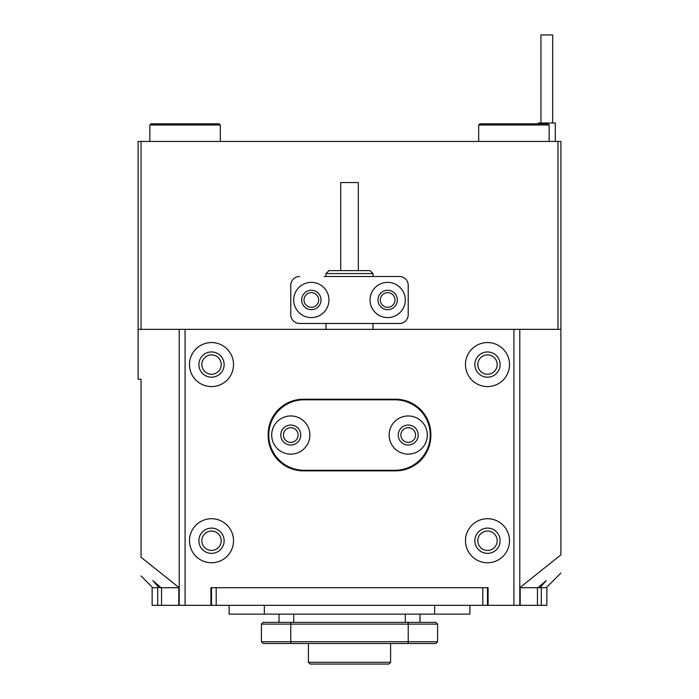 <?xml version="1.0" encoding="UTF-8"?>
<svg xmlns="http://www.w3.org/2000/svg" width="699" height="699" viewBox="0 0 699 699"><rect width="100%" height="100%" fill="white"/><g stroke="black" fill="none" stroke-linecap="round" stroke-linejoin="round"><path stroke-width="1.05" d="M395.005 299.976A7.34 7.34 0 0 0 387.665 292.636A7.34 7.34 0 0 0 380.326 299.976A7.34 7.34 0 0 0 387.665 307.315A7.34 7.34 0 0 0 395.005 299.976M318.674 299.976A7.34 7.34 0 0 0 311.335 292.636A7.34 7.34 0 0 0 303.995 299.976A7.34 7.34 0 0 0 311.335 307.315A7.34 7.34 0 0 0 318.674 299.976M221.199 540.738A9.69 9.69 0 0 0 211.509 531.048A9.69 9.69 0 0 0 201.819 540.738A9.69 9.69 0 0 0 211.509 550.428A9.69 9.69 0 0 0 221.199 540.738M221.199 364.572A9.69 9.69 0 0 0 211.509 354.882A9.69 9.69 0 0 0 201.819 364.572A9.69 9.69 0 0 0 211.509 374.262A9.69 9.69 0 0 0 221.199 364.572M497.181 364.572A9.69 9.69 0 0 0 487.491 354.882A9.69 9.69 0 0 0 477.801 364.572A9.69 9.69 0 0 0 487.491 374.262A9.69 9.69 0 0 0 497.181 364.572M497.181 540.738A9.69 9.69 0 0 0 487.491 531.048A9.69 9.69 0 0 0 477.801 540.738A9.69 9.69 0 0 0 487.491 550.428A9.69 9.69 0 0 0 497.181 540.738M538.003 587.71L541.288 587.71L539.986 587.71L546.216 580.589L538.003 587.71L520.196 587.71L520.196 605.325L161.53 605.325L161.539 587.71L159.014 587.71L152.784 580.589L160.997 587.71M179.206 605.325L179.206 329.343L138.105 329.343L138.105 379.251L141.041 379.251L141.041 557.269C141.041 582.197 141.041 582.197 141.041 557.269L179.206 587.71M157.712 587.71L152.146 587.71L152.146 605.325L157.712 605.325L157.712 587.71M138.105 329.343L138.105 141.434L141.041 141.434L141.041 329.343M557.959 329.343L557.959 141.434L560.895 141.434L560.895 329.343L519.794 329.343L519.794 605.325M519.794 587.71L560.895 554.857C560.895 579.078 560.895 579.078 560.895 554.857L560.895 329.343M210.915 605.325L210.915 587.71L488.085 587.71L487.491 587.71L488.085 587.71L488.085 605.325M557.959 141.434L141.041 141.434M328.949 299.976A17.615 17.615 0 0 0 311.335 282.361A17.615 17.615 0 0 0 293.711 299.976A17.615 17.615 0 0 0 311.335 317.591A17.615 17.615 0 0 0 328.949 299.976M321.024 299.976A9.69 9.69 0 0 0 311.335 290.286A9.69 9.69 0 0 0 301.645 299.976A9.69 9.69 0 0 0 311.335 309.666A9.69 9.69 0 0 0 321.024 299.976M405.289 299.976A17.615 17.615 0 0 0 387.665 282.361A17.615 17.615 0 0 0 370.051 299.976A17.615 17.615 0 0 0 387.665 317.591A17.615 17.615 0 0 0 405.289 299.976M397.355 299.976A9.69 9.69 0 0 0 387.665 290.286A9.69 9.69 0 0 0 377.976 299.976A9.69 9.69 0 0 0 387.665 309.666A9.69 9.69 0 0 0 397.355 299.976M290.775 314.655L290.775 285.297L290.775 314.655A8.807 8.807 0 0 0 299.583 323.471L399.417 323.471A8.807 8.807 0 0 0 408.225 314.655L408.225 285.297A8.807 8.807 0 0 0 399.417 276.489L324.039 276.489M324.039 323.471L299.583 323.471M299.583 276.489A8.807 8.807 0 0 0 290.775 285.297M328.949 270.618L370.051 270.618L372.986 273.554L326.014 273.554L328.949 270.618M340.693 270.618L340.693 182.535L358.307 182.535L358.307 270.618M540.93 123.033L540.93 34.95L552.673 34.95L552.673 123.033M555.321 141.434L555.321 123.033L538.291 123.033L538.291 123.819M388.845 664.05L310.155 664.05L308.399 662.285L390.601 662.285L388.845 664.05M541.288 605.325L541.288 587.71L546.854 587.71L546.854 605.325L537.461 605.325L537.47 587.71M537.461 587.71L537.461 605.325L520.196 605.325M161.53 587.71L161.53 605.325L157.712 605.325M178.804 605.325L178.804 587.71L161.539 587.71M482.799 605.325L482.799 587.71L216.201 587.71L216.201 605.325M487.491 587.71L487.491 605.325M211.509 605.325L211.509 587.71M415.564 435.04A7.34 7.34 0 0 0 408.225 427.701A7.34 7.34 0 0 0 400.885 435.04A7.34 7.34 0 0 0 408.225 442.38A7.34 7.34 0 0 0 415.564 435.04M298.115 435.04A7.34 7.34 0 0 0 290.775 427.701A7.34 7.34 0 0 0 283.436 435.04A7.34 7.34 0 0 0 290.775 442.38A7.34 7.34 0 0 0 298.115 435.04M233.527 540.738A22.018 22.018 0 0 0 211.509 518.719A22.018 22.018 0 0 0 189.481 540.738A22.018 22.018 0 0 0 211.509 562.756A22.018 22.018 0 0 0 233.527 540.738M224.134 540.738A12.626 12.626 0 0 0 211.509 528.112A12.626 12.626 0 0 0 198.883 540.738A12.626 12.626 0 0 0 211.509 553.363A12.626 12.626 0 0 0 224.134 540.738M233.527 364.572A22.018 22.018 0 0 0 211.509 342.554A22.018 22.018 0 0 0 189.481 364.572A22.018 22.018 0 0 0 211.509 386.591A22.018 22.018 0 0 0 233.527 364.572M224.134 364.572A12.626 12.626 0 0 0 211.509 351.947A12.626 12.626 0 0 0 198.883 364.572A12.626 12.626 0 0 0 211.509 377.198A12.626 12.626 0 0 0 224.134 364.572M509.519 540.738A22.018 22.018 0 0 0 487.491 518.719A22.018 22.018 0 0 0 465.473 540.738A22.018 22.018 0 0 0 487.491 562.756A22.018 22.018 0 0 0 509.519 540.738M500.117 540.738A12.626 12.626 0 0 0 487.491 528.112A12.626 12.626 0 0 0 474.866 540.738A12.626 12.626 0 0 0 487.491 553.363A12.626 12.626 0 0 0 500.117 540.738M509.519 364.572A22.018 22.018 0 0 0 487.491 342.554A22.018 22.018 0 0 0 465.473 364.572A22.018 22.018 0 0 0 487.491 386.591A22.018 22.018 0 0 0 509.519 364.572M500.117 364.572A12.626 12.626 0 0 0 487.491 351.947A12.626 12.626 0 0 0 474.866 364.572A12.626 12.626 0 0 0 487.491 377.198A12.626 12.626 0 0 0 500.117 364.572M268.171 434.446L268.171 435.626A35.23 35.23 0 0 0 303.401 470.855L395.599 470.855A35.23 35.23 0 0 0 430.829 435.626L430.829 434.446A35.23 35.23 0 0 0 395.599 399.216L303.401 399.216A35.23 35.23 0 0 0 268.171 434.446M179.206 329.343L519.794 329.343M263.182 622.355L261.417 624.12L263.182 622.355L435.818 622.355L437.583 624.12L261.417 624.12L261.417 641.734L437.583 641.734L437.583 624.12L435.818 622.355M419.968 614.133L419.968 622.355M279.032 614.133L279.032 622.355M437.583 641.734L435.818 643.499L263.182 643.499L261.417 641.734L263.182 643.499M469.877 614.133L469.877 605.325L469.877 614.133L434.647 614.133L434.647 605.325M229.123 605.325L229.123 614.133L434.647 614.133M309.867 435.04A19.083 19.083 0 0 0 290.775 415.949A19.083 19.083 0 0 0 271.693 435.04A19.083 19.083 0 0 0 290.775 454.123A19.083 19.083 0 0 0 309.867 435.04M300.762 435.04A9.987 9.987 0 0 0 290.775 425.053A9.987 9.987 0 0 0 280.797 435.04A9.987 9.987 0 0 0 290.775 445.018A9.987 9.987 0 0 0 300.762 435.04M427.307 435.04A19.083 19.083 0 0 0 408.225 415.949A19.083 19.083 0 0 0 389.133 435.04A19.083 19.083 0 0 0 408.225 454.123A19.083 19.083 0 0 0 427.307 435.04M418.203 435.04A9.987 9.987 0 0 0 408.225 425.053A9.987 9.987 0 0 0 398.238 435.04A9.987 9.987 0 0 0 408.225 445.018A9.987 9.987 0 0 0 418.203 435.04M430.243 435.04A35.23 35.23 0 0 0 395.005 399.802L303.995 399.802A35.23 35.23 0 0 0 268.757 435.04A35.23 35.23 0 0 0 303.995 470.27L395.005 470.27A35.23 35.23 0 0 0 430.243 435.04M479.864 123.819L547.981 123.819L549.152 124.99L478.684 124.99L479.864 123.819M151.019 123.819L219.137 123.819L220.316 124.99L149.848 124.99L151.019 123.819M513.922 605.325L513.922 329.343M185.078 329.343L185.078 605.325M405.289 614.133L405.289 622.355M293.711 614.133L293.711 622.355M290.775 643.499L290.775 622.355M408.225 643.499L408.225 622.355M264.353 614.133L264.353 605.325M152.784 587.71L141.041 575.967M546.216 587.71L560.895 573.031M326.014 329.343L326.014 323.471M326.014 276.489L326.014 273.554M372.986 329.343L372.986 323.471M372.986 276.489L372.986 273.554M390.601 643.499L390.601 662.285M308.399 643.499L308.399 662.285M478.684 141.434L478.684 124.99M549.152 141.434L549.152 124.99M149.848 141.434L149.848 124.99M220.316 141.434L220.316 124.99"/></g></svg>
